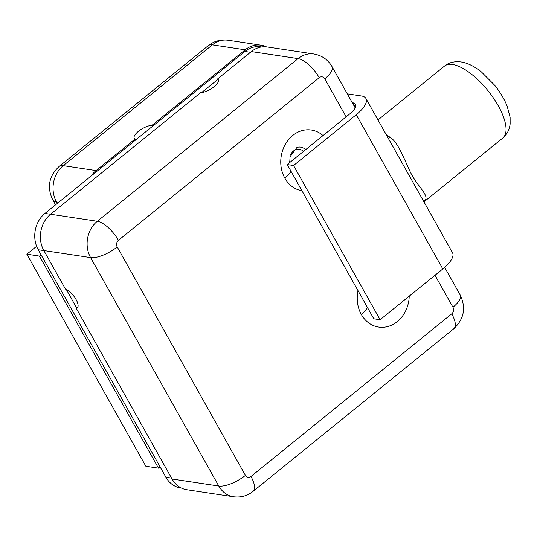 <?xml version="1.0" encoding="UTF-8"?>
<svg xmlns="http://www.w3.org/2000/svg" width="537" height="537" viewBox="0 0 537 537"><rect width="100%" height="100%" fill="white"/><g stroke="black" fill="none" stroke-linecap="round" stroke-linejoin="round"><path stroke-width="0.81" d="M77.858 307.124L76.301 308.386L172.041 478.997A26.118 22.017 -81.4 0 0 186.795 489.724L233.535 496.759A26.118 22.017 98.6 0 1 218.781 486.032L172.041 478.997M301.935 190.736L373.792 318.79L380.109 319.737L442.797 268.95A28.488 10.391 150.7 0 0 452.49 252.726L365.939 98.499A28.488 10.391 150.7 0 1 356.253 114.723L293.564 165.51L287.248 164.564L301.935 190.736A30.716 25.89 -81.4 0 1 284.832 178.156A30.716 25.89 -81.4 0 1 289.376 138.68A30.716 25.89 -81.4 0 1 323.019 135.579L287.248 164.564M352.292 102.735L352.957 102.835A16.62 6.061 150.7 0 1 355.588 104.306A16.62 6.061 150.7 0 1 349.936 113.77L323.019 135.579M347.298 93.847L361.428 95.969A28.488 10.391 150.7 0 1 365.939 98.499M346.123 116.865L324.757 78.785A4.746 4.001 98.6 0 0 319.206 77.677L118.429 240.341A4.746 4.001 98.6 0 0 117.2 246.939A21.366 7.793 150.7 0 1 90.585 257.585L43.846 250.551L65.48 289.107A12.109 4.786 -129 0 1 75.455 298.485A12.109 4.786 -129 0 1 77.247 307.963A12.109 4.786 -129 0 1 76.301 308.386M76.724 308.043L66.299 289.47M181.446 488.073L180.633 487.945A26.118 22.017 -81.4 0 1 165.879 477.218L38.221 249.739A26.118 22.017 -81.4 0 1 44.96 213.431L152.548 126.269L152.011 125.302L245.194 49.807A26.118 22.017 98.6 0 1 260.982 45.189A26.118 22.017 98.6 0 1 266.379 46.86M261.546 46.967L260.673 46.84A26.118 22.017 98.6 0 0 244.892 51.458L152.548 126.269M201.516 92.666L217.74 79.516L217.472 79.033L251.356 51.579A26.118 22.017 -81.4 0 1 267.144 46.961L313.883 53.995A26.118 22.017 98.6 0 0 298.102 58.614L97.325 221.278A26.118 22.017 98.6 0 0 90.585 257.585L218.781 486.032A21.366 7.793 150.7 0 0 245.402 475.386A4.746 4.001 98.6 0 0 250.954 476.5A21.366 8.451 51 0 1 253.034 491.389C247.389 495.886 240.891 497.671 233.535 496.759M160.073 466.875L158.489 468.163L39.483 256.102L41.074 254.813M158.489 468.163L145.856 466.264L26.85 254.202L39.483 256.102M26.85 254.202L36.61 246.295M217.472 79.033A12.109 4.417 -29.3 0 1 218.297 79.785A12.109 4.417 -29.3 0 1 213.095 87.511A12.109 4.417 -29.3 0 1 200.529 92.76L50.579 214.243A26.118 22.017 -81.4 0 0 43.846 250.551M218.505 80.879L217.74 79.516M58.708 202.295L56.513 201.966A26.118 22.017 -81.4 0 1 63.252 165.658L96.096 170.598A26.118 22.017 98.6 0 0 91.082 176.069M96.096 170.598L135.062 139.029L135.606 139.996M66.595 195.904L68.226 194.582M152.011 125.302A12.109 4.417 -29.3 0 0 139.445 130.551A12.109 4.417 -29.3 0 0 134.243 138.284A12.109 4.417 -29.3 0 0 135.062 139.029M293.564 165.51L380.109 319.737M388.392 138.512A7.122 3.551 126.7 0 0 390.137 137.391C398.931 142.198 406.824 166.336 412.154 175.539C417.867 186.003 429.063 195.891 425.217 199.905A46.296 18.312 51 0 1 423.921 201.825M117.2 246.939L245.402 475.386M250.954 476.5L451.731 313.836A4.746 4.001 98.6 0 0 452.953 307.231L435.01 275.259M409.228 296.149A30.716 25.89 -81.4 0 1 390.117 325.778A30.716 25.89 -81.4 0 1 361.314 314.454A30.716 25.89 -81.4 0 1 358.025 290.685M324.757 78.785A21.366 7.793 -29.3 0 0 332.02 66.622L355.199 107.917M452.953 307.231A21.366 7.793 -29.3 0 0 460.222 295.068C466.223 307.782 464.082 319.005 453.812 328.725L253.034 491.389M319.206 77.677A21.366 8.451 -129 0 0 298.102 58.614L251.356 51.579M118.429 240.341A21.366 8.451 -129 0 0 97.325 221.278L50.579 214.243M38.221 249.739L43.866 250.584M165.879 477.218L171.525 478.071M44.96 213.431L50.545 214.27M244.892 51.458L250.477 52.297M451.731 313.836A21.366 8.451 51 0 1 453.812 328.725M57.325 203.416L56.513 201.966A23.742 8.659 -29.3 0 1 52.754 199.858L55.553 204.845M208.222 45.692L59.124 166.49A23.742 9.391 51 0 1 63.252 165.658L212.35 44.866A26.118 22.017 -81.4 0 1 228.138 40.241C220.566 39.322 213.927 41.134 208.222 45.692A23.742 9.391 51 0 1 212.35 44.866L245.194 49.807M361.314 314.454A18.996 6.927 -29.3 0 0 367.456 307.5M284.832 178.156A18.996 6.927 -29.3 0 0 290.973 171.202M305.66 149.642A12.197 10.284 98.6 0 0 296.954 147.406L290.04 156.676L289.765 162.523M303.486 151.407A9.881 8.33 98.6 0 0 290.611 154.69M289.644 161.107A9.881 8.33 98.6 0 0 289.899 162.409M356.253 114.723L442.797 268.95M352.957 102.835L355.474 107.326M423.787 201.59A7.122 6.437 -153.8 0 1 425.217 199.905M386.251 134.693A46.296 18.312 51 0 1 390.137 137.391M377.988 119.973L444.482 66.098A46.296 18.312 51 0 1 452.53 64.48A46.296 18.312 51 0 1 493.469 98.076A46.296 18.312 51 0 1 502.766 138.049L423.962 201.892M444.676 267.366L460.222 295.068M313.883 53.995C321.992 55.492 328.033 59.694 332.02 66.622M59.124 166.49C48.88 176.143 46.759 187.265 52.754 199.858M228.138 40.241L260.982 45.189M502.766 138.049C506.076 135.384 508.344 131.78 509.566 127.222L510.15 124.034L510.116 117.408L507.156 106.138C504.277 98.956 500.048 91.928 494.476 85.047L481.441 71.958C474.305 66.279 467.539 62.943 461.142 61.963C454.248 61.158 448.697 62.534 444.482 66.098"/></g></svg>
